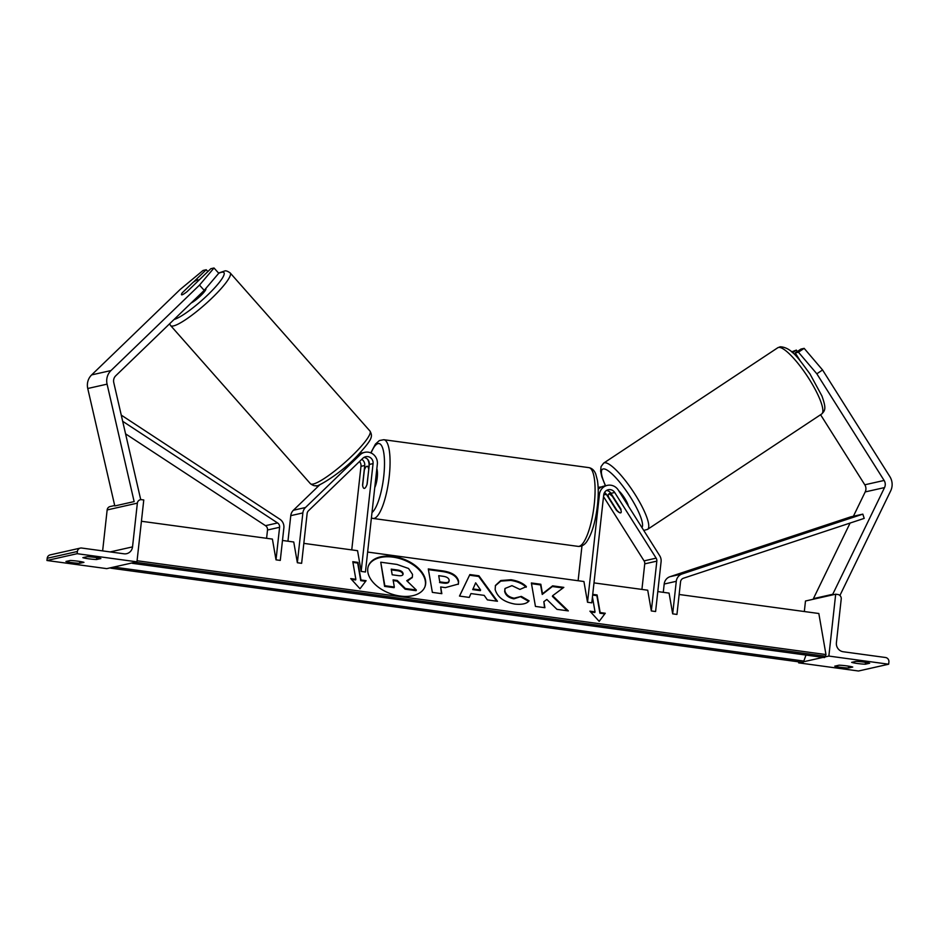 <?xml version="1.0" encoding="UTF-8"?>
<svg xmlns="http://www.w3.org/2000/svg" width="939" height="939" viewBox="0 0 939 939"><rect width="100%" height="100%" fill="white"/><g stroke="black" fill="none" stroke-linecap="round" stroke-linejoin="round"><path stroke-width="1.41" d="M367.56 459.265A10.716 10.294 -102.7 0 1 369.004 466.061L368.945 466.519M297.358 562.743L302.863 512.929A8.932 8.58 77.3 0 1 305.48 507.518L359.977 454.91A10.716 10.294 77.3 0 1 377.337 464.183L365.435 572.015L361.163 571.428L373.065 463.608A6.256 6.01 77.3 0 0 362.947 458.185L308.438 510.804A4.46 4.296 77.3 0 0 307.123 513.516L301.63 563.318L297.358 562.743L293.754 542.003L282.475 540.465M361.761 459.324A6.256 6.01 -102.7 0 1 364.731 465.486L362.571 485.029A11.162 2.911 -82.2 0 0 364.144 488.397A11.162 2.911 -82.2 0 0 367.161 483.996L369.32 464.453A6.256 6.01 77.3 0 0 363.909 457.434M320.117 484.454L293.402 510.241A8.932 8.58 77.3 0 0 290.773 515.652L287.956 541.216M351.749 549.902L360.987 466.319A6.256 6.01 77.3 0 0 359.531 461.483M361.163 571.428L357.559 550.688L303.837 543.376M364.731 452.34L360.987 453.173A10.716 10.294 77.3 0 0 359.285 453.725M79.604 563.33L83.958 562.355A8.932 0.833 -173.7 0 0 78.09 561.205A8.932 0.833 -173.7 0 0 70.296 560.489L65.941 561.463A8.932 0.833 6.3 0 0 79.604 563.33L79.815 561.452M100.872 558.541A8.932 0.833 -173.7 0 0 95.003 557.39A8.932 0.833 -173.7 0 0 87.21 556.686L82.855 557.66A8.932 0.833 6.3 0 0 96.517 559.527L100.872 558.541M77.151 553.693L46.95 560.501L106.741 568.635L136.953 561.839L143.773 499.971L141.636 499.689A4.014 3.862 77.3 0 0 137.364 503.14L132.528 546.885A8.04 7.723 -102.7 0 1 123.96 553.799L81.681 548.036A4.014 3.862 77.3 0 0 77.397 551.486L77.151 553.693L136.953 561.839M80.355 548.094L50.154 554.89A4.014 3.862 77.3 0 0 47.196 558.282L46.95 560.501M114.711 505.511L110.121 506.544A4.014 3.862 77.3 0 0 107.152 509.936L102.633 550.888M96.517 559.527L96.729 557.649M374.755 487.529A11.162 2.911 -82.2 0 0 377.22 477.822A11.162 2.911 -82.2 0 0 376.832 468.761M368.675 469.183A11.162 2.911 -82.2 0 0 367.161 466.272A11.162 2.911 -82.2 0 0 364.332 470.157L362.63 485.498A11.162 2.911 -82.2 0 0 364.144 488.397A11.162 2.911 -82.2 0 0 366.985 484.512L368.792 469.195M198.282 280.82A11.162 1.948 138.5 0 0 198.293 280.022A11.162 1.948 138.5 0 0 197.73 279.881A11.162 1.948 138.5 0 0 192.976 282.463L182.143 292.909A11.162 1.948 138.5 0 0 181.462 294.47A11.162 1.561 -42 0 0 181.52 294.764A11.162 1.561 -42 0 0 182.025 294.823A11.162 1.561 -42 0 0 187.049 291.665L210.829 268.707L214.01 267.991L218.752 273.249L204.221 290.374L115.72 375.8A7.148 6.866 77.3 0 0 113.772 382.607L140.733 499.677M204.221 290.374L199.491 285.116L110.99 370.553A14.285 13.733 77.3 0 0 107.081 384.145L134.136 501.59L114.804 505.945L87.75 388.5A14.285 13.733 77.3 0 1 91.658 374.896L180.159 289.47L203.059 270.455L206.24 269.739L193.328 282.205M207.871 271.559L206.24 269.739M199.491 285.116L214.01 267.991M205.794 288.508L205.864 288.578A11.162 1.948 138.5 0 1 201.087 295.304A11.162 1.948 138.5 0 1 191.145 302.992M822.564 369.966L804.16 348.357L798.42 352.184L816.836 373.804L822.564 369.966L889.855 476.613A14.285 13.733 -102.7 0 1 890.688 490.862L839.912 595.479M820.58 414.733L864.796 484.794A7.148 6.866 -102.7 0 1 865.206 491.919L853.398 516.262M816.836 373.804L884.115 480.451A7.148 6.866 -102.7 0 1 884.538 487.576L832.74 594.281L833.515 594.692M804.16 348.357L800.967 349.073L795.227 352.911L798.42 352.184M850.1 523.046L813.409 598.636L814.183 599.047M832.74 594.281L813.409 598.636M800.228 360.822L795.227 352.911M792.528 352.677L796.378 350.106L791.624 351.879M796.378 350.106L797.281 351.538M621.019 509.478L620.773 509.642A11.162 2.512 56.5 0 1 620.89 512.753A11.162 2.512 56.5 0 1 620.656 512.847A11.162 2.512 56.5 0 1 616.9 510.3L608.672 497.259A11.162 2.512 56.5 0 1 608.554 494.149A11.162 2.512 56.5 0 1 608.801 494.055A11.162 2.512 56.5 0 1 612.545 496.602L612.885 496.379M618.66 490.674A11.162 2.512 56.5 0 1 628.379 506.086M620.773 509.642L612.545 496.602M848.398 668.028A8.932 0.833 -173.7 0 1 834.736 666.162L839.079 665.188A8.932 0.833 6.3 0 1 846.884 665.904A8.932 0.833 6.3 0 1 852.753 667.054L848.398 668.028L848.61 666.15M865.312 664.225A8.932 0.833 -173.7 0 1 851.65 662.359L855.992 661.385A8.932 0.833 6.3 0 1 863.798 662.089A8.932 0.833 6.3 0 1 869.667 663.239L865.312 664.225L865.523 662.347M888.658 664.213L828.855 656.068L835.687 594.199L837.823 594.493A4.014 3.862 -102.7 0 1 841.227 599L836.403 642.746A8.04 7.723 77.3 0 0 843.21 651.748L885.489 657.5A4.014 3.862 -102.7 0 1 888.904 662.007L888.658 664.213L858.457 671.009L798.655 662.864L798.772 661.854M828.855 656.068L825.052 656.924M823.022 657.382L803.526 661.772M801.495 662.23L798.655 662.864M804.324 611.535L805.486 601.007L835.687 594.199M620.656 512.847A11.162 2.899 56.3 0 1 616.277 510.077L616.618 509.854M601.347 487.012A10.716 10.294 77.3 0 0 598.131 487.482L598.988 487.247M367.63 552.062L583.929 581.523L587.521 602.251L591.793 602.838L603.695 495.017A6.256 6.01 -102.7 0 1 614.705 492.482L656.138 558.153A4.46 4.296 -102.7 0 1 656.831 561.135L651.326 610.949L647.722 590.208L594 582.896M606.512 490.475A6.256 6.01 -102.7 0 1 610.949 493.315L620.879 509.044M587.521 602.251L599.434 494.43A10.716 10.294 -102.7 0 1 618.285 490.076L659.73 555.759A8.932 8.58 -102.7 0 1 661.091 561.71L655.598 611.524L651.326 610.949M603.519 496.625L644.06 560.876A4.46 4.296 -102.7 0 1 644.741 563.858L641.924 589.422M578.119 580.725L581.98 545.817M616.277 510.077L606.359 494.348A6.256 6.01 77.3 0 0 604.552 492.482M598.202 489.454A10.716 10.294 -102.7 0 1 603.577 486.214L607.322 485.369M122.68 421.294L277.58 522.953A4.46 4.296 -102.7 0 1 279.599 527.284L276.007 559.832L272.404 539.092L141.425 521.262M125.568 433.841L265.502 525.676A4.46 4.296 -102.7 0 1 267.509 530.007L266.594 538.305M121.26 415.12L279.834 519.197A8.932 8.58 -102.7 0 1 283.871 527.871L280.28 560.407L276.007 559.832M672.676 613.848L676.28 581.311A8.932 8.58 77.3 0 1 682.078 573.975L862.824 514.138L864.197 518.387L683.439 578.224A4.46 4.296 77.3 0 0 680.54 581.887L676.949 614.435L672.676 613.848L669.084 593.119L657.793 591.582M862.824 514.138L850.746 516.849L669.988 576.699A8.932 8.58 77.3 0 0 664.19 584.035L663.274 592.333M393.277 556.475A30.118 18.475 19.9 0 0 368.381 566.017A30.118 18.475 19.9 0 0 400.143 596.042A30.118 18.475 19.9 0 0 425.038 586.499A30.118 18.475 19.9 0 0 393.277 556.475M424.909 586.828A30.118 18.475 19.9 0 0 393.03 557.144A30.118 18.475 19.9 0 0 368.264 566.358M366.104 580.678L360.975 579.985L357.923 562.391L352.794 561.686L355.846 579.281L350.728 578.588L360.001 588.776L366.104 580.678M514.877 604.082C504.032 602.075 497.459 597.227 495.158 589.551L495.44 585.443L500.78 580.525L511.039 579.739C517.882 580.854 522.988 583.142 526.38 586.605L519.913 589.422L511.966 585.654L505.053 588.471L504.9 590.807C505.898 594.704 508.973 597.169 514.149 598.19L521.356 596.394L529.091 600.843C526.791 603.742 522.061 604.822 514.877 604.082M470.944 593.577L469.265 597.415L459.488 596.077L469.864 574.562L478.937 575.807L497.47 601.253L487.376 599.88L484.184 595.373L470.944 593.577M679.155 594.493L818.831 613.507L825.968 654.565L137.071 560.747M458.584 581.171L458.408 584.035L445.356 587.614L440.673 586.969L441.835 593.671L432.363 592.38L428.29 568.928L442.938 570.924C452.011 572.309 457.223 575.701 458.572 581.1L458.267 584.351M563.823 587.38L552.602 585.854L542.484 593.765L540.829 584.258L531.368 582.966L535.441 606.418L544.913 607.709L543.857 601.641L546.862 599.469L556.968 609.352L568.341 610.902L552.637 595.713L563.823 587.38M592.662 595.056L596.864 595.631L599.915 613.226L600.162 612.557L605.279 613.249L599.176 621.348L589.903 611.16L595.033 611.864L592.45 596.969M592.732 594.364L597.098 594.962L600.162 612.557M825.968 654.565L825.358 656.22A4.014 1.045 97.8 0 1 824.36 657.57L132.446 563.341A4.014 1.045 97.8 0 1 132.07 562.942M133.15 562.696A4.014 1.045 97.8 0 1 132.446 563.341M806.002 655.07L803.831 661.068A4.014 1.045 97.8 0 1 802.833 662.418L110.919 568.189A4.014 1.045 97.8 0 1 110.544 567.778M111.624 567.543A4.014 1.045 97.8 0 1 110.919 568.189M412.526 574.375L412.362 577.133L406.74 580.701L416.341 590.009L405.378 588.518L397.244 580.455L393.089 579.891L394.321 587.016L384.837 585.725L380.753 562.215L396.939 564.421L408.535 568.482L412.526 574.375M394.321 587.016L394.087 587.673L384.591 586.382L380.753 562.215M384.591 586.382L384.837 585.725M405.378 588.518L405.143 589.176L397.009 581.124L393.218 580.607M397.009 581.124L397.244 580.455M405.143 589.176L416.094 590.678L416.341 590.009M412.233 577.462L407.28 581.218M472.974 588.941L480.592 589.974L475.662 582.837L472.74 589.61L480.357 590.643L480.592 589.974M459.558 596.089L469.864 574.562M469.629 575.231L478.702 576.464L478.937 575.807M478.702 576.464L496.672 601.148M449.147 580.114C448.689 578.06 446.682 576.781 443.149 576.288L438.713 575.677L439.781 581.875L444.276 582.485C447.75 582.873 449.382 582.098 449.159 580.173L449.147 580.114M439.781 581.875L438.713 575.677M439.546 582.544L444.041 583.154C447.504 583.53 449.135 582.767 448.924 580.842M448.948 581.487L449.159 580.173M441.471 593.624L440.673 586.969M428.419 569.633L442.692 571.581C451.776 572.966 456.988 576.358 458.326 581.757L458.338 581.828M495.323 585.783L500.745 581.112L510.793 580.396C517.635 581.511 522.753 583.8 526.145 587.262M504.947 588.812L504.666 591.476C505.663 595.373 508.738 597.826 513.903 598.847L521.356 596.394M521.122 597.051L528.563 601.336M567.262 610.761L552.402 596.371L552.637 595.713M544.55 607.662L543.857 601.641M563.036 587.967L552.355 586.523L542.249 594.434L540.594 584.915L531.486 583.671M540.594 584.915L540.829 584.258M542.249 594.434L542.484 593.765M552.355 586.523L552.602 585.854M590.631 611.958L594.786 612.521L595.033 611.864M596.864 595.631L597.098 594.962M599.915 613.226L604.81 613.883M355.846 579.281L355.611 579.95L351.444 579.386M365.623 581.311L360.74 580.642L357.677 563.048L352.923 562.402M357.677 563.048L357.923 562.391M360.74 580.642L360.975 579.985M403.054 573.471C402.608 571.605 400.742 570.442 397.432 569.985L391.223 569.14L392.197 574.785L398.465 575.642C401.763 576.018 403.301 575.325 403.066 573.541L402.819 574.14C402.373 572.274 400.495 571.112 397.197 570.654L391.352 569.856M373.065 463.608L369.32 464.453M302.863 512.929L290.773 515.652M364.731 465.486L360.987 466.319M359.977 454.91L357.653 455.427M305.48 507.518L293.402 510.241M77.397 551.486L47.196 558.282M137.364 503.14L107.152 509.936M132.528 546.885L110.18 551.921M588.847 467.622L383.828 439.71A39.743 10.376 97.8 0 1 389.216 476.66A39.743 10.376 97.8 0 1 373.112 518.457L578.119 546.381A39.743 10.376 -82.2 0 0 594.234 504.583A39.743 10.376 -82.2 0 0 588.847 467.622C592.028 468.221 594.34 470.38 595.76 474.101L597.404 480.31C598.495 487.259 598.519 495.604 597.462 505.346C595.526 521.814 591.887 534.021 586.535 541.979C584.14 545.195 581.335 546.662 578.119 546.381M371.997 512.565A35.271 9.214 -82.2 0 0 383.746 476.355A35.271 9.214 -82.2 0 0 381.75 445.99A35.271 9.214 -82.2 0 0 371.069 452.997M107.081 384.145L87.75 388.5M110.99 370.553L91.658 374.896M174.02 319.518A35.271 6.174 -41.5 0 0 209.115 293.59A35.271 6.174 -41.5 0 0 222.144 272.181A35.271 6.174 -41.5 0 0 218.752 273.249M218.576 273.049L224.538 271.042C225.689 270.455 227.578 271.089 230.184 272.944A39.743 6.949 138.5 0 1 208.634 301.219A39.743 6.949 138.5 0 1 172.647 326.068A39.743 6.949 138.5 0 1 170.64 325.587L310.41 483.691A39.743 6.949 -41.5 0 0 312.429 484.172A39.743 6.949 -41.5 0 0 348.404 459.312A39.743 6.949 -41.5 0 0 369.966 431.048C373.135 436.729 372.044 439.475 357.489 455.603C339.953 474.547 314.858 488.573 316.056 485.592C314.882 486.167 313.004 485.533 310.41 483.691M884.538 487.576L865.206 491.919M884.115 480.451L864.796 484.794M821.66 414.017C825.252 410.39 826.39 408.524 821.93 395.965L809.958 373.91C799.042 359.355 791.659 347.313 780.227 346.784L777.762 347.759A39.743 8.932 56.5 0 1 778.607 347.43A39.743 8.932 56.5 0 1 808.233 377.595A39.743 8.932 56.5 0 1 821.66 414.017L647.558 529.373A39.743 8.932 -123.5 0 0 634.13 492.952A39.743 8.932 -123.5 0 0 604.493 462.786A39.743 8.932 -123.5 0 0 603.66 463.115L601.03 466.624L600.643 471.284L601.805 476.719L605.409 485.803M605.573 485.768A35.271 7.923 56.5 0 1 603.237 468.948A35.271 7.923 56.5 0 1 628.743 494.489A35.271 7.923 56.5 0 1 641.947 527.589M614.705 492.482L610.949 493.315M656.831 561.135L644.741 563.858M599.434 494.43L598.202 494.712M656.138 558.153L644.06 560.876M606.359 494.348L603.707 494.947M279.599 527.284L267.509 530.007M277.58 522.953L265.502 525.676M676.28 581.311L664.19 584.035M682.078 573.975L669.988 576.699M825.358 656.22L135.204 562.238M803.831 661.068L113.678 567.074M444.041 583.154L444.276 582.485M442.692 571.581L442.938 570.924M458.326 581.757L458.572 581.1M510.793 580.396L511.039 579.739M504.654 591.406L504.889 590.748M504.666 591.476L504.9 590.807M513.903 598.847L514.149 598.19M397.197 570.654L397.432 569.985M383.828 439.71L379.391 440.544L375.436 444.1L370.811 452.891M369.086 466.542L367.161 466.272M371.398 517.999L373.112 518.457M230.184 272.944L369.966 431.048M169.572 323.814L170.64 325.587M643.743 530.429L647.558 529.373M777.762 347.759L603.66 463.115M610.585 492.799L608.554 494.149M412.127 577.802L412.362 577.133M505.053 588.471L504.818 589.14"/></g></svg>

